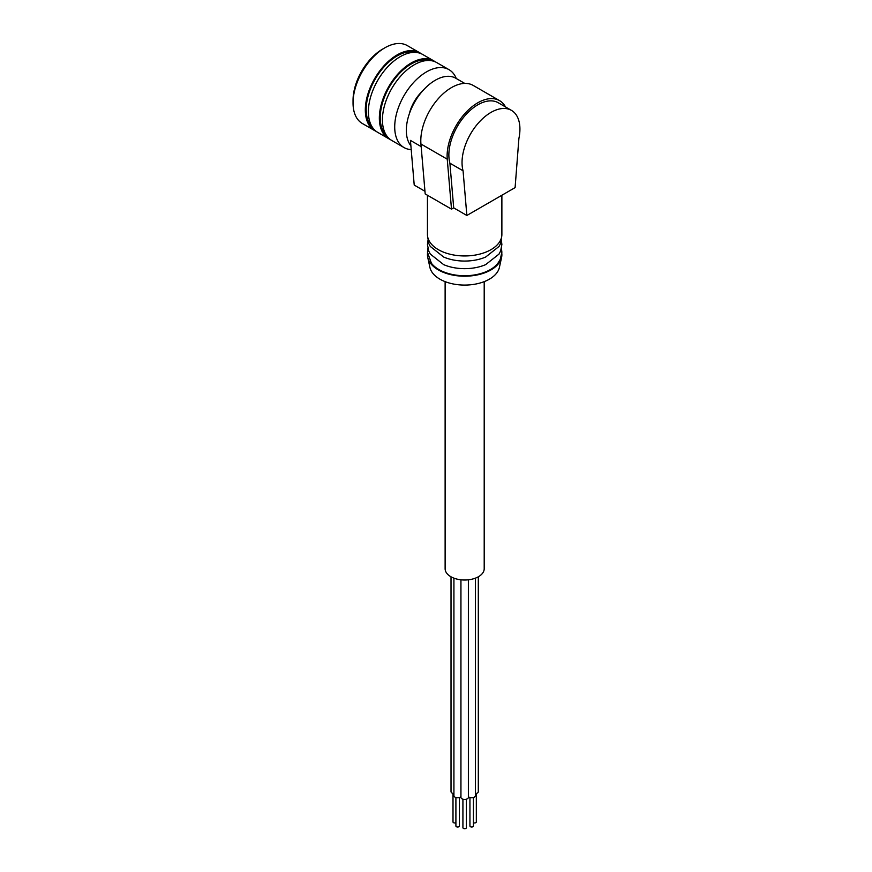 <?xml version="1.0" encoding="UTF-8"?>
<svg xmlns="http://www.w3.org/2000/svg" width="872" height="872" viewBox="0 0 872 872"><rect width="100%" height="100%" fill="white"/><g stroke="black" fill="none" stroke-linecap="round" stroke-linejoin="round"><path stroke-width="1.31" d="M464.743 83.407L455.751 78.218A40.94 23.631 120 0 0 435.281 80.246A40.94 23.631 120 0 0 409.884 112.27A40.94 23.631 120 0 0 410.886 145.755M424.958 191.284L414.222 185.082L410.429 140.403L421.154 146.594M511.45 110.373L498.293 102.776A40.94 23.631 120 0 0 463.272 117.731A40.94 23.631 120 0 0 449.898 163.184L463.065 170.781L466.858 215.471L515.101 187.611L518.894 138.55A40.94 23.631 120 0 0 511.45 110.373A40.94 23.631 120 0 0 476.439 125.328A40.94 23.631 120 0 0 463.065 170.781M501.88 195.252L501.88 234.459A37.213 21.484 180 0 1 464.667 255.954A37.213 21.484 180 0 1 427.444 234.459L427.444 195.252M505.52 106.951A43.415 25.07 120 0 0 499.536 100.629A43.415 25.07 120 0 0 464.765 113.687A43.415 25.07 120 0 0 447.249 159.195L451.5 209.138L453.702 207.874L449.898 163.184M499.536 100.629L473.213 85.434A43.415 25.07 120 0 0 438.442 98.492A43.415 25.07 120 0 0 420.936 144L425.187 193.944L451.5 209.138M421.089 53.672A44.973 25.964 120 0 0 419.606 52.691L407.322 45.606A44.973 25.964 120 0 0 384.835 47.829L382.645 49.094A41.867 24.176 120 0 0 353.04 100.378L353.04 102.907A44.973 25.964 120 0 0 362.349 123.497L374.633 130.582A44.973 25.964 120 0 0 376.224 131.378M382.645 49.094L384.835 47.829A44.973 25.964 120 0 0 353.04 102.907M419.606 52.691A44.973 25.964 120 0 0 397.12 54.925A44.973 25.964 120 0 0 367.744 94.547A44.973 25.964 120 0 0 374.633 130.582M415.835 52.418A43.731 25.244 120 0 0 397.12 55.939A43.731 25.244 120 0 0 369.412 91.778A43.731 25.244 120 0 0 372.508 127.465M435.117 61.77A44.973 25.964 120 0 0 433.635 60.8L422.669 54.467A44.973 25.964 120 0 0 400.183 56.691A44.973 25.964 120 0 0 370.807 96.323A44.973 25.964 120 0 0 377.707 132.359L388.672 138.692A44.973 25.964 120 0 0 390.253 139.487M433.635 60.8A44.973 25.964 120 0 0 411.148 63.024A44.973 25.964 120 0 0 381.773 102.656A44.973 25.964 120 0 0 388.672 138.692M429.874 60.517A43.731 25.244 120 0 0 411.148 64.038A43.731 25.244 120 0 0 383.451 99.877A43.731 25.244 120 0 0 386.547 135.574M456.274 78.524A44.973 25.964 120 0 0 448.993 69.662L436.709 62.566A44.973 25.964 120 0 0 414.222 64.801A44.973 25.964 120 0 0 384.846 104.422A44.973 25.964 120 0 0 391.735 140.457L404.019 147.553A44.973 25.964 120 0 0 411.213 149.624M448.993 69.662A44.973 25.964 120 0 0 426.506 71.886A44.973 25.964 120 0 0 397.131 111.518A44.973 25.964 120 0 0 404.019 147.553M422.462 91.102A28.536 16.47 120 0 0 409.317 113.861M501.825 235.636L500.593 243.441L499.057 246.427L485.65 257.044A35.12 20.274 180 0 1 443.674 257.044L430.267 246.427L428.73 243.441L427.498 235.636M501.444 240.792L501.88 244.52L500.626 250.973L498.991 254.123L485.65 264.641A35.12 20.274 180 0 1 443.674 264.641L430.299 254.068L428.762 251.114L427.444 244.661L427.89 240.792M501.444 248.389L501.88 252.226L500.234 259.453L497.879 263.3A36.384 21.004 180 0 1 464.667 275.726A36.384 21.004 180 0 1 431.444 263.3L427.444 252.161L427.89 248.389M501.825 253.545A37.213 21.484 180 0 1 501.585 257.404A37.213 21.484 180 0 1 464.667 276.206A37.213 21.484 180 0 1 427.738 257.404A37.213 21.484 180 0 1 427.498 253.545M501.585 257.404L499.416 267.377A35.033 20.22 180 0 1 464.667 285.079A35.033 20.22 180 0 1 429.907 267.377L427.738 257.404M484.2 281.634L484.2 568.729A19.544 11.282 180 0 1 464.667 580.011A19.544 11.282 180 0 1 445.123 568.729L445.123 281.634M466.858 215.471L453.702 207.874M460.939 796.627A3.717 2.147 180 0 1 460.274 797.139A3.717 2.147 180 0 1 455.01 797.139A3.717 2.147 180 0 1 453.92 795.624L453.92 578.158M453.92 793.673A3.717 2.147 180 0 1 452.11 793.095A3.717 2.147 180 0 1 451.02 791.569L451.02 576.806M478.314 576.806L478.314 791.569A3.717 2.147 180 0 1 477.224 793.095A3.717 2.147 180 0 1 475.404 793.673M475.404 578.158L475.404 795.624A3.717 2.147 180 0 1 474.314 797.139A3.717 2.147 180 0 1 469.049 797.139A3.717 2.147 180 0 1 468.384 796.627M468.384 579.804L468.384 797.302A3.717 2.147 180 0 1 467.294 798.817A3.717 2.147 180 0 1 462.029 798.817A3.717 2.147 180 0 1 460.939 797.302L460.939 579.804M459.381 797.52L459.381 826.013A1.733 1.003 180 0 1 458.868 826.721A1.733 1.003 180 0 1 456.983 826.939A1.733 1.003 180 0 1 455.903 826.013L455.903 797.52M455.903 822.699A1.733 1.003 180 0 1 454.04 822.874A1.733 1.003 180 0 1 453.004 821.958L453.004 793.476M476.33 793.476L476.33 821.958A1.733 1.003 180 0 1 475.818 822.667A1.733 1.003 180 0 1 473.42 822.699M473.42 797.52L473.42 826.013A1.733 1.003 180 0 1 472.907 826.721A1.733 1.003 180 0 1 471.022 826.939A1.733 1.003 180 0 1 469.943 826.013L469.943 797.52M466.4 799.199L466.4 827.692A1.733 1.003 180 0 1 465.888 828.4A1.733 1.003 180 0 1 464.002 828.618A1.733 1.003 180 0 1 462.923 827.692L462.923 799.199M447.249 159.195L420.936 144"/></g></svg>
